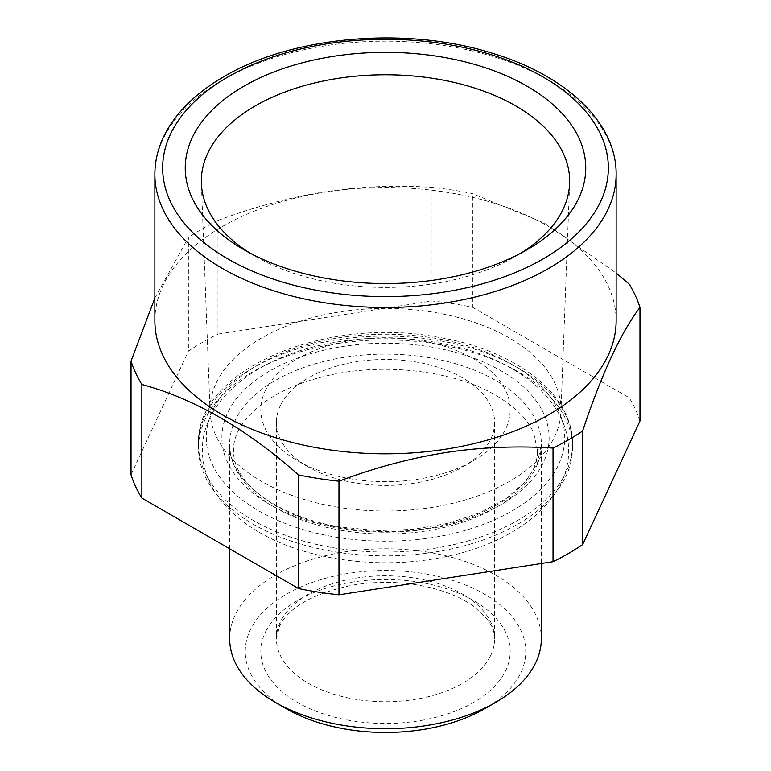<?xml version="1.0" encoding="UTF-8"?>
<svg xmlns="http://www.w3.org/2000/svg" width="771" height="771" viewBox="0 0 771 771"><rect width="100%" height="100%" fill="white"/><g stroke="black" fill="none" stroke-linecap="round" stroke-linejoin="round"><path stroke-width="0.58" stroke-dasharray="3.85 2.89" d="M154.865 298.049L188.394 237.555L188.394 351.162A258.69 149.352 0 0 1 202.58 342.285A258.69 149.352 0 0 1 217.971 334.094L217.971 220.477C252.175 207.65 286.07 198.369 319.666 192.663C356.78 186.611 394.232 184.847 432.03 187.363A258.69 149.352 180 0 1 472.44 193.617L544.384 223.118L616.135 273.021M154.865 320.649A230.635 133.161 180 0 1 222.414 226.491A230.635 133.161 180 0 1 320.563 192.875A230.635 133.161 180 0 1 616.135 320.649M217.971 334.094L432.03 300.969A258.69 149.352 0 0 1 472.44 307.224L472.44 193.617M432.03 300.969L432.03 187.363M639.969 421.024A258.69 149.352 0 0 0 629.146 397.701L629.146 284.085M131.031 474.753L188.394 351.162M217.971 220.477A258.69 149.352 0 0 0 202.58 228.669A258.69 149.352 0 0 0 188.394 237.555M472.44 307.224L629.146 397.701M438.15 344.29A187.006 107.969 180 0 1 572.506 447.893A187.006 107.969 180 0 1 332.85 551.487A187.006 107.969 180 0 1 198.494 447.893A187.006 107.969 180 0 1 438.15 344.29M229.662 638.754A155.838 89.976 180 0 1 275.305 575.127A155.838 89.976 180 0 1 445.137 555.631A155.838 89.976 180 0 1 541.338 638.754M286.32 708.732A140.255 80.974 180 0 1 286.33 594.219A140.255 80.974 180 0 1 484.67 594.219A140.255 80.974 180 0 1 484.68 708.732M336.098 506.923A175.46 101.3 0 0 0 560.922 411.945A175.46 101.3 0 0 0 434.902 312.515A175.46 101.3 0 0 0 210.078 411.945A175.46 101.3 0 0 0 336.098 506.923M249.823 252.994A184.163 106.331 0 0 0 255.268 256.28A184.163 106.331 0 0 0 333.65 283.121A184.163 106.331 0 0 0 515.732 256.28A184.163 106.331 0 0 0 521.177 252.994M265.87 389.451A124.671 71.973 0 0 0 297.346 460.615A124.671 71.973 0 0 0 473.654 460.615A124.671 71.973 0 0 0 505.13 429.987A124.671 71.973 0 0 0 420.6 340.657A124.671 71.973 0 0 0 265.87 389.451M280.827 404.708A109.087 62.981 0 0 0 276.413 422.441A109.087 62.981 0 0 0 308.361 466.975A109.087 62.981 0 0 0 462.639 466.975A109.087 62.981 0 0 0 490.173 440.174A109.087 62.981 0 0 0 494.587 422.441A109.087 62.981 0 0 0 401.016 360.105A109.087 62.981 0 0 0 280.827 404.708M265.87 631.208A124.671 71.973 180 0 1 420.6 582.413A124.671 71.973 180 0 1 505.13 671.743A124.671 71.973 180 0 1 350.4 720.538A124.671 71.973 180 0 1 265.87 631.208M490.173 656.487A109.087 62.981 180 0 1 369.984 701.09A109.087 62.981 180 0 1 276.413 638.754A109.087 62.981 180 0 1 280.827 621.021A109.087 62.981 180 0 1 401.016 576.409A109.087 62.981 180 0 1 494.587 638.754A109.087 62.981 180 0 1 490.173 656.487M332.85 547.67A187.006 107.969 0 0 0 572.506 444.077A187.006 107.969 0 0 0 438.15 340.474A187.006 107.969 0 0 0 198.494 444.077A187.006 107.969 0 0 0 332.85 547.67M435.952 338.43A179.209 103.468 0 0 0 213.538 408.582A179.209 103.468 0 0 0 335.048 536.992A179.209 103.468 0 0 0 557.462 466.84A179.209 103.468 0 0 0 435.952 338.43M341.63 530.409A155.838 89.976 0 0 0 541.338 444.077A155.838 89.976 0 0 0 429.37 357.744A155.838 89.976 0 0 0 229.662 444.077A155.838 89.976 0 0 0 341.63 530.409M339.433 528.357A163.625 94.467 0 0 0 542.514 464.306A163.625 94.467 0 0 0 431.567 347.066A163.625 94.467 0 0 0 228.486 411.116A163.625 94.467 0 0 0 339.433 528.357M616.135 174.323A230.635 133.161 0 0 0 473.76 51.3A230.635 133.161 0 0 0 222.414 80.165A230.635 133.161 0 0 0 154.865 174.323M229.662 548.779L229.662 444.077C227.859 478.608 274.389 516.599 340.734 527.036L376.874 530.612L413.487 529.32L448.558 523.22L480.111 512.705L506.354 498.432L525.793 481.412L537.493 462.928L541.338 444.077L541.338 563.505M494.587 422.441L494.587 638.754C494.741 632.606 492.274 626.062 487.156 619.132L474.454 606.95C462.831 598.373 447.72 591.82 429.11 587.3C404.361 581.613 379.11 580.842 353.349 584.996C314.154 593.082 289.626 606.604 279.767 625.551L276.413 638.754L276.413 422.441M560.922 411.945L569.624 183.431M210.078 411.945L201.376 183.431M255.268 256.28L243.896 249.708M515.732 256.28L527.104 249.708M462.639 466.975L473.654 460.615M308.361 466.975L297.346 460.615M572.506 447.893L572.506 444.077C573.306 393.779 514.546 349.523 437.253 337.11C324.533 315.763 195.285 370.051 198.494 444.077L198.494 447.893M259.249 532.318C306.713 560.18 379.66 569.885 442.168 557.346C514.594 543.912 569.374 500.495 568.612 450.437C568.545 437.514 565.22 425.149 558.638 413.323C548.576 395.658 532.944 380.739 511.751 368.548C464.287 340.686 391.34 330.981 328.832 343.519C256.406 356.963 201.626 400.38 202.387 450.437C202.455 463.188 205.693 475.408 212.112 487.099C222.164 504.957 237.873 520.03 259.249 532.318M537.445 450.437L533.744 433.225C528.096 419.703 515.568 407.146 496.167 395.542C454.244 370.523 382.512 361.994 325.555 376.103C300.854 382.079 280.442 390.801 264.318 402.279C243.376 418.152 233.121 434.208 233.555 450.437C233.064 469.549 246.826 487.841 274.833 505.333C316.756 530.342 388.488 538.871 445.445 524.762C470.146 518.796 490.558 510.065 506.682 498.586C527.624 482.713 537.879 466.667 537.445 450.437"/><path stroke-width="1.16" d="M553.029 448.076A258.69 149.352 0 0 0 568.42 439.884A258.69 149.352 180 0 0 582.606 431.008L582.606 544.615A258.69 149.352 180 0 1 568.42 553.501A258.69 149.352 0 0 1 553.029 561.693L553.029 448.076C518.825 445.831 484.93 447.045 451.334 451.729C414.22 457.164 376.768 466.985 338.97 481.2L338.97 594.807L553.029 561.693M616.135 174.323L616.135 320.649A230.635 133.161 180 0 1 548.586 414.808A230.635 133.161 180 0 1 450.437 448.423A230.635 133.161 180 0 1 154.865 320.649L154.865 174.323A230.635 133.161 0 0 0 297.24 297.346A230.635 133.161 0 0 0 548.586 268.481A230.635 133.161 0 0 0 616.135 174.323C616.694 123.032 566.56 75.645 492.891 53.421C407.088 26.031 292.835 35.736 224.024 76.599C196.769 92.375 177.234 111.255 165.418 133.229C158.421 146.509 154.904 160.214 154.865 174.323M616.135 273.021L629.146 284.085A258.69 149.352 180 0 1 639.969 307.417C620.848 332.542 601.727 373.742 582.606 431.008M582.606 544.615L639.969 421.024L639.969 307.417M338.97 594.807A258.69 149.352 0 0 1 298.56 588.552L298.56 474.946A258.69 149.352 0 0 0 338.97 481.2M298.56 474.946C246.325 428.724 194.09 398.568 141.854 384.469L141.854 498.085L298.56 588.552M141.854 498.085A258.69 149.352 0 0 1 131.031 474.753L131.031 361.146A258.69 149.352 0 0 0 141.854 384.469M131.031 361.146L154.865 298.049M541.338 563.505L541.338 638.754A155.838 89.976 180 0 1 495.695 702.371L495.695 702.371A155.838 89.976 180 0 1 275.305 702.371A155.838 89.976 180 0 1 229.662 638.754L229.662 548.779M484.68 708.732A140.255 80.974 180 0 1 484.67 708.732L495.695 702.371L484.68 708.732A140.255 80.974 180 0 1 286.32 708.732L275.305 702.371M521.177 252.994A184.163 106.331 0 0 0 569.624 183.431A184.163 106.331 0 0 0 437.35 79.066A184.163 106.331 0 0 0 201.376 183.431A184.163 106.331 0 0 0 249.823 252.994M329.121 278.9A200.248 115.611 180 0 1 243.896 249.708A200.248 115.611 180 0 1 213.268 108.971A200.248 115.611 180 0 1 441.879 57.025A200.248 115.611 180 0 1 527.104 249.708A200.248 115.611 180 0 1 329.121 278.9M227.927 76.984A222.848 128.661 180 0 1 543.073 76.984A222.848 128.661 180 0 1 543.073 258.94A222.848 128.661 180 0 1 227.927 258.94A222.848 128.661 180 0 1 227.927 76.984"/></g></svg>
